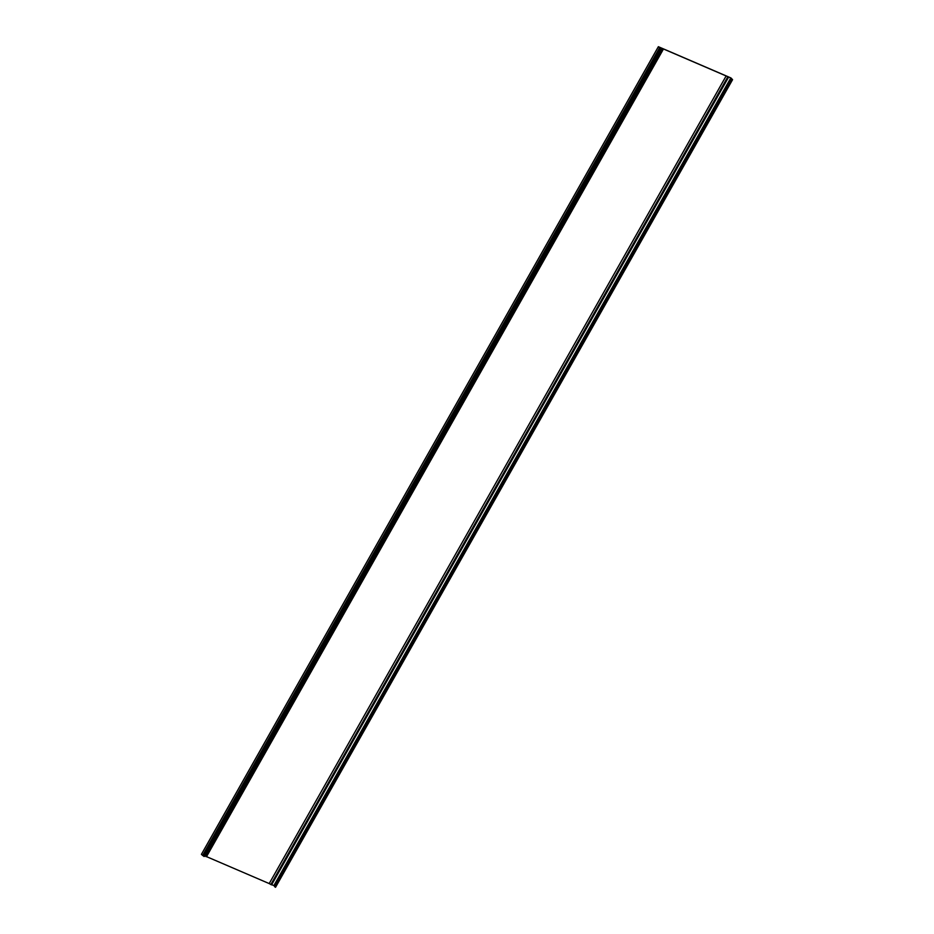 <?xml version="1.0" encoding="UTF-8"?>
<svg xmlns="http://www.w3.org/2000/svg" width="934" height="934" viewBox="0 0 934 934"><rect width="100%" height="100%" fill="white"/><g stroke="black" fill="none" stroke-linecap="round" stroke-linejoin="round"><path stroke-width="1.4" d="M204.593 855.801L269.202 883.576L726.138 75.958L658.809 46.969L661.144 48.86L204.032 856.525L661.12 48.872M206.542 856.606L663.479 48.977M269.202 883.576L271.596 884.872L728.427 77.253M271.712 884.661L273.872 885.584L730.797 77.954L726.138 75.958M661.085 48.755L661.447 48.113M731.661 79.145L274.631 886.646L275.542 887.3L732.571 79.659L730.937 77.942L658.365 46.7L201.429 854.33L202.62 855.451L659.556 47.832L660.968 48.895M273.872 885.584L274.748 886.424M275.542 887.3L732.466 79.67L730.797 77.954M658.365 46.7L659.556 47.832M203.787 856.198L202.62 855.451M204.032 856.525L660.653 48.696M270.813 884.568L727.749 76.938M204.966 856.128L661.902 48.498M206.052 856.688L662.988 49.058M275.016 886.985L731.952 79.355M203.624 856.104L660.56 48.475M204.207 856.478L661.144 48.86M271.596 884.872L728.532 77.253M274.97 886.681L731.906 79.051M274.631 886.646L731.556 79.016"/></g></svg>
